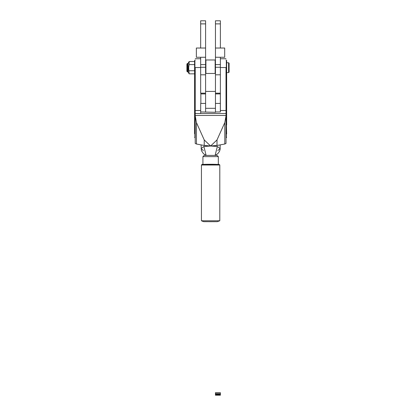 <?xml version="1.0" encoding="UTF-8"?>
<svg xmlns="http://www.w3.org/2000/svg" width="416" height="416" viewBox="0 0 416 416"><rect width="100%" height="100%" fill="white"/><g stroke="black" fill="none" stroke-linecap="round" stroke-linejoin="round"><path stroke-width="0.62" d="M215.452 392.714L220.381 392.714L215.452 392.704L215.452 395.2L220.381 395.2L215.452 395.086M220.381 392.714L215.452 392.777M220.381 392.777L220.381 393.76L215.452 393.76M220.381 393.76L215.452 393.936M220.381 393.936L220.381 394.43L215.452 394.43M220.381 394.43L215.452 394.623M220.381 394.623L220.381 395.013L215.452 395.013M200.668 48.027L200.668 20.8L205.598 20.8L205.598 48.027L196.357 48.027L196.357 57.268L205.598 57.268L205.598 111.956L205.598 108.3L215.452 108.3L215.452 112.284L215.452 91.421L205.598 91.421L205.598 73.466L215.452 73.466L215.452 91.421L215.452 57.268L224.692 57.268L224.692 48.027L215.452 48.027L215.452 57.268M200.668 57.268L200.668 93.179L205.598 93.179M205.598 57.268L205.598 48.027M220.381 23.878L215.452 23.878L215.452 20.8L220.381 20.8L220.381 48.027M215.452 23.878L215.452 48.027M220.381 57.268L220.381 93.179L215.452 93.179M215.145 73.466L215.145 59.977L205.904 59.977L205.904 73.466M204.152 155.397L217.084 155.397L218.317 156.629L202.92 156.629L204.152 155.397M226.632 124.972L226.632 121.987L226.325 121.987L226.632 133.957M226.632 75.936L226.632 60.596L226.632 62.748L228.602 62.748L228.602 72.602L226.632 72.602L226.325 73.174L226.325 75.93L226.632 75.936L226.632 121.987M194.6 137.348L194.912 137.654L194.912 121.987L194.6 121.987L194.6 133.801M194.6 121.987L194.6 75.936L194.912 75.93L194.912 60.284L194.6 60.596L194.6 75.936M188.666 62.998L189.145 61.516L194.6 61.516L194.6 60.596M226.018 67.657L226.018 115.45L226.018 110.505L220.381 110.505L220.381 111.956L215.545 111.956L215.545 112.284L200.855 111.956M220.381 110.505L220.381 93.179M195.218 67.657L195.218 115.804L196.44 122.595L196.44 144.014L204.23 145.486L204.23 139.937L196.44 122.595M200.855 93.179L200.855 103.428M226.018 110.505L226.018 143.437L224.796 144.014L224.796 122.595L217.006 139.937L217.006 145.486L224.796 144.014M204.23 139.937L210.616 146L217.006 139.937M224.796 122.595L226.018 115.804M203.528 145.35L210.616 146L217.006 145.486M196.44 144.014L195.218 143.437L195.218 115.804M209.477 145.985L204.23 145.486M210.616 146L217.708 145.35M217.802 150.566L220.168 148.6L217.344 146.484L210.616 146.021L203.882 146.489L201.068 148.6L203.419 150.561M203.882 146.489L206.118 155.386M217.344 146.484L215.119 155.386M186.904 64.043L187.517 63.424L187.517 71.926L186.904 71.313L186.904 64.444M194.6 64.6L189.145 64.6L189.145 61.516L188.136 63.268L188.136 72.088L189.145 73.835L194.6 73.835M189.145 64.6L188.666 67.678L189.145 73.835M189.145 70.756L194.6 70.756L194.6 72.946L195.218 73.403M186.904 71.313L186.904 70.912M228.602 62.748L229.096 63.242L229.096 72.114L228.602 72.602M219.773 220.771L201.464 220.771M215.452 93.928L220.35 93.928L220.35 111.956M205.598 103.428L200.699 103.428L200.699 113.532M200.668 23.878L205.598 23.878M200.668 64.61L205.598 64.61M200.668 67.272L205.598 67.272M200.668 74.802L205.598 74.802M220.381 64.61L215.452 64.61M220.381 67.272L215.452 67.272M220.381 74.802L215.452 74.802M226.018 124.509L226.325 124.738L226.325 137.654L226.632 137.348M226.018 121.987L226.325 121.987L226.325 75.93L226.018 75.93M226.632 60.596L226.325 60.284L226.325 73.174L226.018 73.403M194.6 124.972L195.218 124.509M195.218 75.93L194.912 75.93L194.912 121.987L195.218 121.987M226.018 67.543L220.381 67.543M195.218 67.543L200.668 67.543M200.699 110.505L195.218 110.505M195.218 113.532L226.018 113.532L195.218 113.532M195.218 115.45L226.018 115.45M201.458 165.012L219.773 165.012M204.105 221.681L217.131 221.681L204.105 221.681M201.438 165.006L201.438 220.771L203.549 221.645L210.688 221.697L217.287 221.676L219.794 220.771L219.799 165.006C219.783 164.304 213.871 164.102 202.051 164.393L201.438 165.006M219.159 164.393L202.077 164.393M215.452 103.428L220.35 103.428M205.598 60.284L205.904 59.977M215.452 60.284L215.145 59.977M218.317 164.382L218.317 156.629M226.325 137.654L226.018 137.961M226.325 60.284L226.018 59.977M226.018 58.744L220.381 58.744M200.668 58.744L195.218 58.744M194.912 60.284L195.218 59.977M194.912 137.654L195.218 137.961M206.003 155.386L203.434 153.67L201.422 150.634L201.068 144.888M220.168 144.888L220.126 149.339L219.497 151.372L217.807 153.67L215.233 155.386M202.92 164.382L202.92 156.629M187.517 71.926L188.136 71.926M187.517 63.424L188.136 63.424M205.598 93.928L200.855 93.928"/></g></svg>
